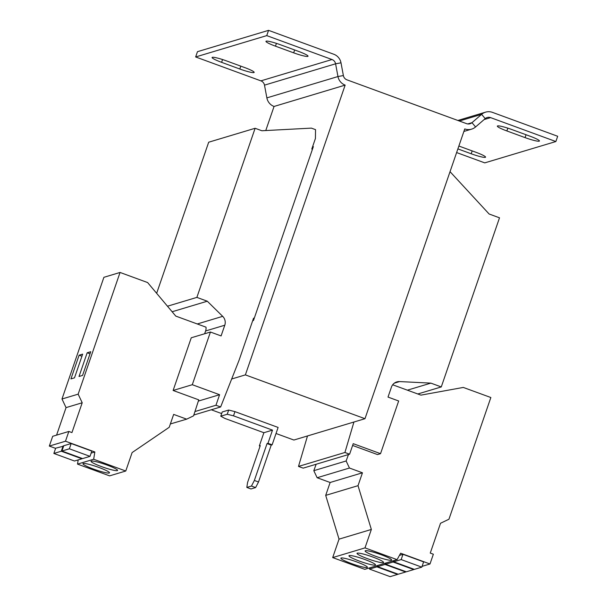 <?xml version="1.0" encoding="UTF-8"?>
<svg xmlns="http://www.w3.org/2000/svg" width="607" height="607" viewBox="0 0 607 607"><rect width="100%" height="100%" fill="white"/><g stroke="black" fill="none" stroke-linecap="round" stroke-linejoin="round"><path stroke-width="0.91" d="M117.303 470.607A14.029 1.662 -161 0 0 117.568 470.41A14.029 1.662 -161 0 0 105.921 464.651A14.029 1.662 -161 0 0 91.3 461.085A14.029 1.662 -161 0 0 91.035 461.274A14.029 1.662 -161 0 0 102.682 467.041A14.029 1.662 -161 0 0 117.303 470.607M109.222 473.035A14.029 1.662 -161 0 0 109.488 472.838A14.029 1.662 -161 0 0 97.848 467.071A14.029 1.662 -161 0 0 83.22 463.505A14.029 1.662 -161 0 0 82.954 463.702A14.029 1.662 -161 0 0 94.601 469.461A14.029 1.662 -161 0 0 109.222 473.035M357.295 553.144A14.029 1.662 -161 0 0 357.03 553.341A14.029 1.662 -161 0 0 368.677 559.1A14.029 1.662 -161 0 0 383.298 562.666A14.029 1.662 -161 0 0 383.563 562.477A14.029 1.662 -161 0 0 371.924 556.71A14.029 1.662 -161 0 0 357.295 553.144M365.376 550.716A14.029 1.662 -161 0 0 365.111 550.913A14.029 1.662 -161 0 0 376.757 556.68A14.029 1.662 -161 0 0 391.378 560.246A14.029 1.662 -161 0 0 391.644 560.049A14.029 1.662 -161 0 0 379.997 554.29A14.029 1.662 -161 0 0 365.376 550.716M349.215 555.572A14.029 1.662 -161 0 0 348.957 555.762A14.029 1.662 -161 0 0 360.596 561.528A14.029 1.662 -161 0 0 375.217 565.094A14.029 1.662 -161 0 0 375.483 564.897A14.029 1.662 -161 0 0 363.843 559.138A14.029 1.662 -161 0 0 349.215 555.572M341.142 557.992A14.029 1.662 -161 0 0 340.876 558.19A14.029 1.662 -161 0 0 352.515 563.949A14.029 1.662 -161 0 0 367.136 567.522A14.029 1.662 -161 0 0 367.402 567.325A14.029 1.662 -161 0 0 355.763 561.566A14.029 1.662 -161 0 0 341.142 557.992M276.026 433.497L293.879 440.037L364.982 418.701L464.757 128.927A11.222 10.994 73.3 0 0 475.577 126.954L485.213 118.615A5.615 5.501 -106.7 0 1 490.623 117.637L484.075 119.594M231.677 378.996L245.38 374.883L345.155 85.109L274.06 106.453A11.222 10.994 -106.7 0 1 266.868 97.879L264.493 85.147A5.615 5.501 73.3 0 0 260.896 80.86L195.651 56.959L266.746 35.616L268.56 30.35L197.465 51.686L195.651 56.959M252.679 320.724L253.491 320.481L313.356 146.621L312.544 146.864M204.642 333.759L205.606 330.967A8.415 8.248 73.3 0 0 206.001 327.165L175.764 316.088L147.615 282.551L120.057 272.452L78.151 394.155L82.211 402.767L71.945 432.586L68.841 431.448L65.48 441.213L94.844 451.972L93.675 459.256L125.763 471.017L132.114 452.572L169.224 427.282L173.655 414.399L186.66 419.156L193.55 415.856L198.747 399.854L173.116 390.468L191.258 337.78L210.432 332.021L192.29 384.709L173.116 390.468M312.438 149.276L311.793 149.041L315.42 138.502L315.541 129.648L311.383 128.123L261.875 130.755L255.115 128.274L196.88 297.392L207.283 301.209L222.686 316.346A8.415 8.248 -106.7 0 1 224.78 325.215L221.092 335.929L210.432 332.021M255.115 128.274L208.687 142.213L156.652 293.318M196.88 297.392L167.479 306.216M207.283 301.209L172.13 311.755M192.29 384.709L219.59 394.709L198.352 401.083M219.59 394.709L215.963 405.248L194.946 411.554M215.963 405.248L220.637 406.963L193.823 415.013M220.637 406.963L239.044 360.308L253.559 318.159L254.204 318.394M307.499 435.947L298.492 466.426L303.166 468.141L349.602 454.203L353.228 443.671L380.528 453.672L377.508 454.575L352.614 445.455M353.934 422.017L344.92 452.488L298.492 466.426M344.92 452.488L349.602 454.203M380.528 453.672L398.67 400.984L388.01 397.077L391.439 387.114A8.415 8.248 -106.7 0 1 399.55 381.575L430.879 383.123L407.388 390.172M430.879 383.123L441.274 386.932L417.783 393.981M441.274 386.932L499.508 217.814L489.113 213.998L450.037 171.667M265.76 130.543L274.06 106.453M456.616 152.562L484.765 162.873L555.868 141.537L557.681 136.272L492.436 112.363A11.222 10.994 -106.7 0 0 481.617 114.336L471.98 122.675A5.615 5.501 73.3 0 1 466.571 123.653L346.969 79.843A5.615 5.501 73.3 0 1 343.372 75.556L340.997 62.817L335.588 63.803L264.493 85.147M555.868 141.537L490.623 117.637M458.869 146.029L476.047 152.327A12.626 1.495 -161 0 1 485.562 157.16A12.626 1.495 -161 0 1 471.199 153.776L457.875 148.897M525.063 137.614L506.86 130.945A12.626 1.495 -161 0 1 497.345 126.104A12.626 1.495 -161 0 1 511.709 129.488L529.911 136.158A12.626 1.495 -161 0 1 539.426 140.991A12.626 1.495 -161 0 1 525.063 137.614L526.049 134.739M343.372 75.556L337.962 76.543A11.222 10.994 73.3 0 0 345.155 85.109M266.868 97.879L337.962 76.543L335.588 63.803A5.615 5.501 -106.7 0 0 331.991 59.524L266.746 35.616M268.56 30.35L333.804 54.251A11.222 10.994 -106.7 0 1 340.997 62.817M293.667 52.839L275.464 46.17A12.626 1.495 -161 0 1 265.949 41.337A12.626 1.495 -161 0 1 280.313 44.713L298.515 51.383A12.626 1.495 -161 0 1 308.03 56.223A12.626 1.495 -161 0 1 293.667 52.839L294.653 49.971M239.803 69.008L221.601 62.339A12.626 1.495 -161 0 1 212.086 57.498A12.626 1.495 -161 0 1 226.449 60.882L244.651 67.552A12.626 1.495 -161 0 1 254.166 72.392A12.626 1.495 -161 0 1 239.803 69.008L240.789 66.14M186.66 419.156L170.362 423.959M125.763 471.017L109.601 475.865L77.514 464.105L78.189 459.909M55.609 448.368L49.319 446.069L52.688 436.296L68.841 431.448M56.58 435.128L66.049 407.616L61.99 399.004L103.896 277.308L120.057 272.452M63.614 446.145L55.669 448.186L53.856 453.452L61.292 451.221L81.93 458.786L74.502 461.017L53.856 453.452M49.319 446.069L65.48 441.213M91.141 453.08L94.844 451.972M90.011 456.358L91.824 451.092L71.178 443.527L63.75 445.758L61.937 451.031L69.365 448.801L90.011 456.358L82.575 458.589L61.937 451.031M77.514 464.105L93.675 459.256M66.049 407.616L82.211 402.767M61.99 399.004L78.151 394.155M79.016 376.484L82.575 375.414L90.739 351.711L87.18 352.773L79.016 376.484M70.936 378.905L74.494 377.842L82.658 354.131L79.1 355.201L70.936 378.905M82.066 458.406L81.93 458.786M63.105 445.955L61.292 451.221M71.178 443.527L69.365 448.801M348.464 454.544L346.127 460.979L313.811 470.683L317.135 477.732L330.132 482.489L325.701 495.38L339.032 539.145L332.682 557.59L364.769 569.343L397.084 559.646L400.635 553.227L429.991 563.986L433.36 554.214L430.257 553.083L440.523 523.264L448.945 519.228L490.851 397.524L463.285 387.433L420.939 395.134L392.683 384.785M316.148 464.249L313.811 470.683M346.127 460.979L349.457 468.027L362.455 472.792L358.016 485.676L371.347 529.448L364.997 547.886L397.084 559.646M429.991 563.986L422.077 566.361M421.804 567.143L414.376 569.374L393.731 561.809L401.159 559.578L421.804 567.143L423.618 561.877L402.98 554.312L399.452 555.375M349.457 468.027L317.135 477.732M362.455 472.792L330.132 482.489M358.016 485.676L325.701 495.38M371.347 529.448L339.032 539.145M364.997 547.886L332.682 557.59M385.005 564.434L405.651 571.991L398.215 574.222L377.569 566.665L385.005 564.434L385.453 563.137M405.779 571.612L405.651 571.991M378.017 565.367L377.569 566.665M376.924 566.855L397.57 574.419L390.134 576.65L369.488 569.085L376.924 566.855L377.372 565.557M397.699 574.04L397.57 574.419M369.936 567.788L369.488 569.085M393.086 562.006L413.724 569.571L406.295 571.802L385.65 564.237L393.086 562.006L393.526 560.709M413.86 569.184L413.724 569.571M386.098 562.939L385.65 564.237M402.98 554.312L401.159 559.578M394.178 560.519L393.731 561.809M221.669 413.579L211.274 409.771M364.982 418.701L245.38 374.883M227.23 414.262L228.68 410.044L234.955 411.629L233.505 415.841L227.23 414.262L220.766 416.205L224.886 418.428L263.886 432.715L272.505 430.128L233.505 415.841M271.215 445.098L258.514 481.981L255.623 487.573L251.465 486.048L254.356 480.456L267.05 443.58L271.215 445.098L272.126 444.825L278.112 427.442L234.955 411.629M228.68 410.044L222.215 411.986L220.766 416.205M251.465 486.048L246.829 487.436L250.987 488.961L255.623 487.573M267.05 443.58L267.968 443.3L272.505 430.128M246.829 487.436L247.565 482.497L260.266 445.614L259.348 445.887L263.886 432.715M272.126 444.825L267.968 443.3M259.348 445.887L260.077 446.153M254.356 480.456L258.514 481.981M81.93 356.233L79.1 355.201M90.011 353.813L87.18 352.773M224.78 325.215L205.606 330.967M222.686 316.346L197.283 323.971M399.55 381.575L394.36 383.131M485.213 118.615L481.617 114.336L459.355 121.013M475.577 126.954L471.98 122.675L467.739 123.942M331.991 59.524L260.896 80.86M222.564 59.547L221.601 62.339M276.428 43.378L275.464 46.17M507.824 128.153L506.86 130.945M471.199 153.776L472.185 150.908M471.609 129.139L463.885 131.453M485.577 112.151L457.868 120.467"/></g></svg>
